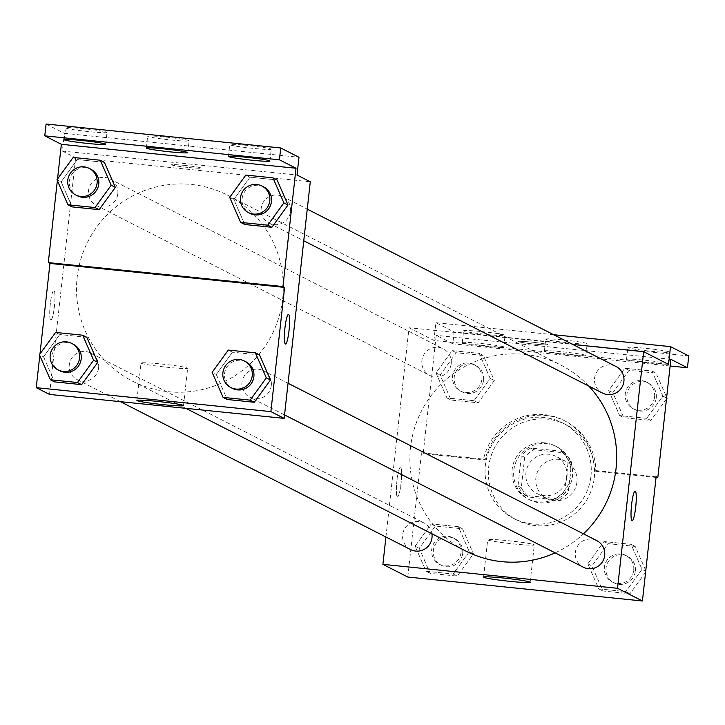 <?xml version="1.0" encoding="UTF-8"?>
<svg xmlns="http://www.w3.org/2000/svg" width="725" height="725" viewBox="0 0 725 725"><rect width="100%" height="100%" fill="white"/><g stroke="black" fill="none" stroke-linecap="round" stroke-linejoin="round"><path stroke-width="0.54" stroke-dasharray="3.62 2.72" d="M576.937 482.098A20.862 20.608 -63 0 0 538.05 470.652A20.862 20.608 -63 0 0 546.94 498.592A20.862 20.608 -63 0 0 576.937 482.098M566.986 477.032A20.862 20.608 -63 0 0 528.099 465.577A20.862 20.608 -63 0 0 536.98 493.517A20.862 20.608 -63 0 0 566.986 477.032M558.893 500.132L528.797 497.06A28.32 27.976 -63 0 1 521.32 487.717L524.673 457.366A28.32 27.976 -63 0 1 534.017 449.736L564.123 452.808A28.32 27.976 -63 0 1 571.599 462.151L568.246 492.502A28.32 27.976 -63 0 1 558.893 500.132L555.577 498.438L525.48 495.365L528.797 497.06M534.017 449.736L530.7 448.05L560.806 451.122L564.123 452.808M571.599 462.151L568.282 460.466L564.929 490.816L568.246 492.502M568.282 460.466A28.32 27.976 -63 0 0 560.806 451.122M530.7 448.05A28.32 27.976 -63 0 0 521.347 455.672L524.673 457.366M525.48 495.365A28.32 27.976 -63 0 1 518.003 486.022L521.347 455.672M555.577 498.438A28.32 27.976 -63 0 0 564.929 490.816M546.405 443.664A29.798 29.435 117 0 1 569.37 486.611A29.798 29.435 117 0 1 514.895 464.924A29.798 29.435 117 0 1 546.405 443.664M544.747 442.821A29.798 29.435 -63 0 0 527.945 498.945A29.798 29.435 -63 0 0 570.811 475.392A29.798 29.435 -63 0 0 544.747 442.821M518.003 486.022L521.32 487.717M594.273 477.784A53.641 52.988 -63 0 0 565.844 424.605A53.641 52.988 -63 0 0 494.278 448.34A53.641 52.988 -63 0 0 517.124 520.188A53.641 52.988 -63 0 0 594.273 477.784M590.957 476.098A53.641 52.988 -63 0 0 562.528 422.911A53.641 52.988 -63 0 0 490.961 446.645A53.641 52.988 -63 0 0 513.808 518.502A53.641 52.988 -63 0 0 590.957 476.098M656.134 476.769L594.119 470.434A56.505 55.807 117 0 0 563.823 420.364A56.505 55.807 117 0 0 483.521 459.152L421.497 452.817L423.155 453.66L436.214 335.358L452.799 343.813L454.113 331.987L435.861 322.688L433.903 340.433L668.55 364.385M407.785 577.037L421.497 452.817M641.997 569.352L625.838 591.627L598.741 588.863L587.803 563.823L603.961 541.548L631.058 544.312L641.997 569.352L625.838 591.627L598.741 588.863L587.803 563.823L603.961 541.548L631.058 544.312L641.997 569.352L645.712 571.246M469.302 551.725L453.143 574.01L426.046 571.237L415.108 546.197L431.266 523.921L458.363 526.685L469.302 551.725L453.143 574.01L426.046 571.237L415.108 546.197L431.266 523.921L458.363 526.685L469.302 551.725L473.443 553.846L457.285 576.121L430.188 573.357L419.258 548.308L435.417 526.033L462.514 528.797L473.443 553.846M596.784 540.632A14.899 14.717 -63 0 0 576.91 547.221A14.899 14.717 -63 0 0 583.253 567.186M616.014 366.497A14.899 14.717 -63 0 0 596.131 373.085A14.899 14.717 -63 0 0 602.475 393.05M385.927 536.998L409.027 327.754L572.795 344.466M451.213 363.642A14.899 14.717 -63 0 0 423.436 355.458A14.899 14.717 -63 0 0 429.78 375.423A14.899 14.717 -63 0 0 451.213 363.642M431.892 533.745A14.899 14.717 -63 0 0 404.215 529.594A14.899 14.717 -63 0 0 410.558 549.559M588.736 386.035A104.427 103.14 -63 0 0 560.706 364.992A104.427 103.14 -63 0 0 410.513 447.533A104.427 103.14 -63 0 0 465.867 551.063M555.132 552.849A104.427 103.14 -63 0 0 583.444 533.836M530.908 342.046A14.899 0.834 -173.7 0 0 518.167 341.475A14.899 0.834 -173.7 0 0 532.893 343.931A14.899 0.834 -173.7 0 0 547.792 344.737A14.899 0.834 -173.7 0 0 530.908 342.046A14.899 0.834 6.3 0 1 547.792 344.756A14.899 0.834 6.3 0 1 532.884 343.94A14.899 0.834 6.3 0 1 518.167 341.484A14.899 0.834 6.3 0 1 530.908 342.055M409.027 327.754L433.903 340.433M397.373 496.761A14.899 2.175 95.8 0 0 397.49 496.797A14.899 2.175 95.8 0 0 401.17 482.188A14.899 2.175 95.8 0 0 400.517 467.145A14.899 2.175 95.8 0 0 396.892 481.327A14.899 2.175 95.8 0 0 397.373 496.761A14.899 2.175 -84.2 0 1 396.901 481.337A14.899 2.175 -84.2 0 1 400.526 467.145A14.899 2.175 -84.2 0 1 401.179 482.188A14.899 2.175 -84.2 0 1 397.499 496.797A14.899 2.175 -84.2 0 1 397.382 496.761M487.916 539.971A23.445 1.305 -173.7 0 0 512.548 543.813A23.445 1.305 -173.7 0 0 534.289 544.901A23.445 1.305 -173.7 0 0 511.134 541.022A23.445 1.305 -173.7 0 0 487.689 539.753A23.445 1.305 -173.7 0 0 487.916 539.971M635.163 491.097L635.154 491.097A14.899 2.175 95.8 0 0 631.475 505.697A14.899 2.175 95.8 0 0 632.127 520.74L632.137 520.74M553.655 334.705L435.861 322.688M594.119 470.434L595.778 471.277A56.505 55.807 -63 0 0 565.482 421.207A56.505 55.807 -63 0 0 485.179 459.994L423.155 453.66M656.062 477.431L595.778 471.277M688.75 355.939L454.113 331.987M670.118 365.998L452.799 343.813M628.049 347.71A20.862 1.16 6.3 0 1 627.841 347.52A20.862 1.16 6.3 0 1 648.703 348.653A20.862 1.16 6.3 0 1 669.311 352.096A20.862 1.16 6.3 0 1 649.972 351.127A20.862 1.16 6.3 0 1 628.049 347.71M463.801 330.944A20.862 1.16 6.3 0 1 463.592 330.754A20.862 1.16 6.3 0 1 484.454 331.887A20.862 1.16 6.3 0 1 505.062 335.331A20.862 1.16 6.3 0 1 485.723 334.361A20.862 1.16 6.3 0 1 463.801 330.944M545.925 339.327A20.862 1.16 6.3 0 1 545.717 339.137A20.862 1.16 6.3 0 1 566.578 340.27A20.862 1.16 6.3 0 1 587.187 343.713A20.862 1.16 6.3 0 1 567.847 342.744A20.862 1.16 6.3 0 1 545.925 339.327M483.521 459.152L485.179 459.994M474.023 400.717L446.926 397.943L435.997 372.904L452.155 350.628L479.243 353.392L490.182 378.432L474.023 400.717L446.926 397.943L435.997 372.904L452.155 350.628L479.243 353.392L490.182 378.432L474.023 400.717L478.174 402.828L451.077 400.064L440.138 375.015L456.297 352.74L483.394 355.504L494.332 380.553L478.174 402.828M646.718 418.343L619.621 415.57L608.692 390.53L624.85 368.255L651.947 371.019L662.877 396.058L646.718 418.343L619.621 415.57L608.692 390.53L624.85 368.255L651.947 371.019L662.877 396.058L646.718 418.343L650.869 420.455L623.772 417.691L612.833 392.642L628.992 370.366L656.089 373.13L666.656 397.336M670.861 359.31L436.214 335.358M626.744 359.537A20.862 1.16 6.3 0 1 626.536 359.346A20.862 1.16 6.3 0 1 647.398 360.479A20.862 1.16 6.3 0 1 668.006 363.923A20.862 1.16 6.3 0 1 648.667 362.962A20.862 1.16 6.3 0 1 626.744 359.537M462.496 342.78A20.862 1.16 6.3 0 1 462.287 342.581A20.862 1.16 6.3 0 1 483.149 343.713A20.862 1.16 6.3 0 1 503.757 347.157A20.862 1.16 6.3 0 1 484.418 346.197A20.862 1.16 6.3 0 1 462.496 342.78M544.62 351.163A20.862 1.16 6.3 0 1 544.412 350.963A20.862 1.16 6.3 0 1 565.273 352.096A20.862 1.16 6.3 0 1 585.882 355.54A20.862 1.16 6.3 0 1 566.542 354.579A20.862 1.16 6.3 0 1 544.62 351.163M282.678 298.591A104.427 103.14 -63 0 0 227.324 195.061A104.427 103.14 -63 0 0 88.006 241.262A104.427 103.14 -63 0 0 132.485 381.132A104.427 103.14 -63 0 0 282.678 298.591M271.304 385.483A14.899 14.717 117 0 1 249.871 397.255A14.899 14.717 117 0 1 241.969 382.483A14.899 14.717 117 0 1 263.402 370.711A14.899 14.717 117 0 1 271.304 385.483M117.831 193.72A14.899 14.717 -63 0 0 90.054 185.537A14.899 14.717 -63 0 0 101.128 206.96A14.899 14.717 -63 0 0 117.831 193.72M290.526 211.337A14.899 14.717 -63 0 0 262.749 203.163A14.899 14.717 -63 0 0 273.823 224.587A14.899 14.717 -63 0 0 290.526 211.337M98.609 367.856A14.899 14.717 -63 0 0 70.823 359.673A14.899 14.717 -63 0 0 77.176 379.628A14.899 14.717 -63 0 0 98.609 367.856M49.517 394.427L75.636 157.823L310.282 181.776M184.25 165.363A14.899 0.834 -173.7 0 0 171.517 164.783A14.899 0.834 -173.7 0 0 186.234 167.248A14.899 0.834 -173.7 0 0 201.133 168.055A14.899 0.834 -173.7 0 0 184.25 165.363M46.083 124.02L64.326 133.318L62.368 151.063L75.636 157.823M62.368 151.063L297.014 175.015M43.572 356.827L54.511 381.876L43.572 356.827L59.74 334.551L43.572 356.827L39.431 354.715M86.828 337.315L59.74 334.551L86.828 337.315M216.277 374.453L227.206 399.493L216.277 374.453L232.435 352.178L216.277 374.453L212.126 372.342M259.523 354.942L232.435 352.178L259.523 354.942M39.793 355.549L39.966 353.972M50.723 320.069A14.899 2.175 95.8 0 0 50.841 320.106A14.899 2.175 95.8 0 0 54.511 305.506A14.899 2.175 95.8 0 0 53.867 290.462A14.899 2.175 95.8 0 0 50.233 304.645A14.899 2.175 95.8 0 0 50.723 320.069M57.366 180.57L57.538 178.984M288.505 314.405L288.496 314.405A14.899 2.175 95.8 0 0 288.496 314.405A14.899 2.175 95.8 0 0 284.825 329.005A14.899 2.175 95.8 0 0 285.469 344.058A14.899 2.175 95.8 0 0 285.478 344.058L285.469 344.058M50.732 320.069A14.899 2.175 -84.2 0 1 50.242 304.645A14.899 2.175 -84.2 0 1 53.877 290.462A14.899 2.175 -84.2 0 1 54.52 305.506A14.899 2.175 -84.2 0 1 50.85 320.106A14.899 2.175 -84.2 0 1 50.732 320.069M141.266 363.279A23.445 1.305 -173.7 0 0 165.898 367.122A23.445 1.305 -173.7 0 0 187.63 368.209A23.445 1.305 -173.7 0 0 164.475 364.34A23.445 1.305 -173.7 0 0 141.031 363.062A23.445 1.305 -173.7 0 0 141.266 363.279M184.25 165.373A14.899 0.834 6.3 0 1 201.133 168.064A14.899 0.834 6.3 0 1 186.234 167.257A14.899 0.834 6.3 0 1 171.517 164.792A14.899 0.834 6.3 0 1 184.25 165.373M147.855 136.436A20.862 1.16 6.3 0 1 147.646 136.237A20.862 1.16 6.3 0 1 168.508 137.369A20.862 1.16 6.3 0 1 189.116 140.822A20.862 1.16 6.3 0 1 169.777 139.852A20.862 1.16 6.3 0 1 147.855 136.436M106.793 132.24A20.862 1.16 6.3 0 1 106.992 132.439A20.862 1.16 6.3 0 1 86.13 131.307A20.862 1.16 6.3 0 1 65.522 127.854A20.862 1.16 6.3 0 1 84.87 128.823A20.862 1.16 6.3 0 1 106.793 132.24M271.041 149.006A20.862 1.16 6.3 0 1 271.241 149.196A20.862 1.16 6.3 0 1 250.379 148.072A20.862 1.16 6.3 0 1 229.771 144.619A20.862 1.16 6.3 0 1 249.119 145.589A20.862 1.16 6.3 0 1 271.041 149.006M64.326 133.318L298.972 157.271M277.095 179.963L249.998 177.19L233.84 199.475L244.778 224.514L233.84 199.475L249.998 177.19L277.095 179.963M104.4 162.337L77.303 159.563L61.145 181.848L72.074 206.888L61.145 181.848L77.303 159.563L104.4 162.337M245.983 361.829A14.899 14.717 -63 0 0 226.109 368.427A14.899 14.717 -63 0 0 232.453 388.382M228.284 350.066L232.435 352.178M73.288 344.203A14.899 14.717 -63 0 0 53.414 350.8A14.899 14.717 -63 0 0 59.758 370.756M55.589 332.44L59.74 334.551M263.556 186.851A14.899 14.717 -63 0 0 243.672 193.439A14.899 14.717 -63 0 0 250.016 213.395M229.689 197.354L233.84 199.475M245.847 175.078L249.998 177.19M90.861 169.224A14.899 14.717 -63 0 0 70.977 175.812A14.899 14.717 -63 0 0 77.321 195.768M56.994 179.727L61.145 181.848M73.153 157.452L77.303 159.563M645.603 572.215L629.98 593.748L602.892 590.984L591.953 565.935L608.112 543.659L635.209 546.423L645.776 570.629M633.713 570.203A14.899 14.717 -63 0 0 605.937 562.02A14.899 14.717 -63 0 0 612.281 581.976A14.899 14.717 -63 0 0 633.713 570.203M587.803 563.823L591.953 565.935M603.961 541.548L608.112 543.659M631.058 544.312L635.209 546.423M625.838 591.627L629.98 593.748M598.741 588.863L602.892 590.984M635.372 571.046A14.899 14.717 -63 0 0 607.595 562.863A14.899 14.717 -63 0 0 613.939 582.827A14.899 14.717 -63 0 0 635.372 571.046M461.018 552.577A14.899 14.717 -63 0 0 433.242 544.393A14.899 14.717 -63 0 0 439.586 564.349A14.899 14.717 -63 0 0 461.018 552.577M415.108 546.197L419.258 548.308M431.266 523.921L435.417 526.033M458.363 526.685L462.514 528.797M453.143 574.01L457.285 576.121M426.046 571.237L430.188 573.357M462.677 553.42A14.899 14.717 -63 0 0 434.9 545.236A14.899 14.717 -63 0 0 441.244 565.201A14.899 14.717 -63 0 0 462.677 553.42M666.483 398.922L650.869 420.455M654.593 396.91A14.899 14.717 -63 0 0 626.817 388.727A14.899 14.717 -63 0 0 633.161 408.683A14.899 14.717 -63 0 0 654.593 396.91M608.692 390.53L612.833 392.642M624.85 368.255L628.992 370.366M651.947 371.019L656.089 373.13M662.877 396.058L666.592 397.952M619.621 415.57L623.772 417.691M656.252 397.753A14.899 14.717 -63 0 0 628.475 389.57A14.899 14.717 -63 0 0 634.819 409.534A14.899 14.717 -63 0 0 656.252 397.753M481.898 379.284A14.899 14.717 -63 0 0 454.122 371.1A14.899 14.717 -63 0 0 460.466 391.056A14.899 14.717 -63 0 0 481.898 379.284M435.997 372.904L440.138 375.015M452.155 350.628L456.297 352.74M479.243 353.392L483.394 355.504M490.182 378.432L494.332 380.553M446.926 397.943L451.077 400.064M483.557 380.127A14.899 14.717 -63 0 0 455.78 371.943A14.899 14.717 -63 0 0 462.124 391.908A14.899 14.717 -63 0 0 483.557 380.127M565.881 461.417L555.93 456.351M546.94 498.592L536.98 493.517M527.945 498.945L529.603 499.797M555.015 445.848L556.673 446.691M513.808 518.502L517.124 520.188M562.528 422.911L565.844 424.605M530.156 582.284L534.289 544.901M483.557 577.136L487.689 539.753M563.823 420.364L565.482 421.207M585.882 355.54L587.187 343.713M544.412 350.963L545.717 339.137M503.757 347.157L505.062 335.331M462.287 342.581L463.592 330.754M668.006 363.923L669.311 352.096M626.536 359.346L627.841 347.52M132.485 381.132L185.854 408.338M227.324 195.061L560.706 364.992M288.033 383.262L263.402 370.711M284.544 414.927L249.871 397.255M96.398 205.492L429.78 375.423M109.928 178.939L443.319 348.87M269.093 223.119L303.766 240.791M282.623 196.566L307.264 209.126M77.176 379.628L120.395 401.659M90.707 353.084L424.089 523.006M183.507 405.592L187.63 368.209M136.907 400.445L141.031 363.062M269.936 161.032L271.241 149.196M228.466 156.455L229.771 144.619M105.687 144.266L106.992 132.439M64.217 139.689L65.522 127.854M187.811 152.649L189.116 140.822M146.341 148.072L147.646 136.237M612.281 581.976L613.939 582.827M625.811 555.423L627.469 556.274M439.586 564.349L441.244 565.201M453.116 537.796L454.774 538.648M633.161 408.683L634.819 409.534M646.7 382.129L648.358 382.981M460.466 391.056L462.124 391.908M474.005 364.512L475.663 365.355"/><path stroke-width="1.09" d="M572.795 344.466L643.664 351.697L668.55 364.385L670.507 346.632L688.75 355.939L687.445 367.765L670.861 359.31L657.802 477.612L656.134 476.769L642.423 600.98L407.785 577.037L382.9 564.349L385.927 536.998M632.127 520.74A14.899 2.175 95.8 0 0 635.762 506.539A14.899 2.175 95.8 0 0 635.272 491.133A14.899 2.175 -84.2 0 1 635.771 506.558A14.899 2.175 -84.2 0 1 632.137 520.74A14.899 2.175 -84.2 0 1 631.484 505.697A14.899 2.175 -84.2 0 1 635.163 491.097A14.899 2.175 -84.2 0 1 635.281 491.133A14.899 2.175 95.8 0 0 635.154 491.097M643.664 351.697L617.546 588.301L642.423 600.98M284.544 414.927L583.253 567.186A14.899 14.717 -63 0 0 604.686 555.404A14.899 14.717 -63 0 0 596.784 540.632L288.033 383.262M303.766 240.791L602.475 393.05A14.899 14.717 -63 0 0 623.908 381.268A14.899 14.717 -63 0 0 616.014 366.497L307.264 209.126M617.546 588.301L382.9 564.349M120.395 401.659L410.558 549.559A14.899 14.717 -63 0 0 431.892 533.745M185.854 408.338L465.867 551.063A104.427 103.14 -63 0 0 555.132 552.849M583.444 533.836A104.427 103.14 -63 0 0 616.06 468.513A104.427 103.14 -63 0 0 588.736 386.035M483.793 577.354A23.445 1.305 6.3 0 1 483.557 577.136A23.445 1.305 6.3 0 1 507.002 578.405A23.445 1.305 6.3 0 1 530.156 582.284A23.445 1.305 6.3 0 1 508.424 581.196A23.445 1.305 6.3 0 1 483.793 577.354M670.507 346.632L553.655 334.705M657.802 477.612L656.062 477.431M687.445 367.765L670.118 365.998M39.966 353.972L49.962 263.447L284.608 287.399L282.949 286.556L296.008 168.254L279.424 159.799L280.729 147.963L298.972 157.271L297.014 175.015L310.282 181.776L284.164 418.379L49.517 394.427L36.25 387.667L39.793 355.549M288.623 314.442A14.899 2.175 -84.2 0 1 289.112 329.866A14.899 2.175 -84.2 0 1 285.478 344.058A14.899 2.175 -84.2 0 1 284.834 329.014A14.899 2.175 -84.2 0 1 288.505 314.405A14.899 2.175 -84.2 0 1 288.623 314.442M284.608 287.399L270.887 411.61L284.164 418.379M97.766 362.355L86.828 337.315L97.766 362.355L81.608 384.64L97.766 362.355L93.616 360.243L77.457 382.519L50.369 379.755L39.431 354.715L55.589 332.44L82.686 335.204L93.616 360.243M54.511 381.876L81.608 384.64L54.511 381.876L50.369 379.755M270.461 379.982L259.523 354.942L270.461 379.982L254.303 402.266L270.461 379.982L266.311 377.87L250.152 400.146L223.064 397.382L212.126 372.342L228.284 350.066L255.381 352.83L266.311 377.87M227.206 399.493L254.303 402.266L227.206 399.493L223.064 397.382M270.887 411.61L36.25 387.667M137.134 400.662A23.445 1.305 6.3 0 1 136.907 400.445A23.445 1.305 6.3 0 1 160.352 401.722A23.445 1.305 6.3 0 1 183.507 405.592A23.445 1.305 6.3 0 1 161.766 404.505A23.445 1.305 6.3 0 1 137.134 400.662M49.962 263.447L48.303 262.604L57.366 180.57M57.538 178.984L61.362 144.302L44.778 135.847L46.083 124.02L280.729 147.963M285.478 344.058A14.899 2.175 95.8 0 0 289.103 329.857A14.899 2.175 95.8 0 0 288.613 314.442A14.899 2.175 95.8 0 0 288.505 314.405M44.778 135.847L279.424 159.799M48.303 262.604L282.949 286.556M288.024 205.003L277.095 179.963L288.024 205.003L271.866 227.278L288.024 205.003L283.883 202.891L267.724 225.167L240.627 222.403L229.689 197.354L245.847 175.078L272.944 177.843L283.883 202.891M244.778 224.514L271.866 227.278L244.778 224.514L240.627 222.403M115.329 187.376L104.4 162.337L115.329 187.376L99.171 209.652L115.329 187.376L111.188 185.265L95.029 207.54L67.932 204.776L56.994 179.727L73.153 157.452L100.249 160.216L111.188 185.265M72.074 206.888L99.171 209.652L72.074 206.888L67.932 204.776M61.362 144.302L296.008 168.254M146.541 148.262A20.862 1.16 6.3 0 1 146.341 148.072A20.862 1.16 6.3 0 1 167.203 149.205A20.862 1.16 6.3 0 1 187.811 152.649A20.862 1.16 6.3 0 1 168.463 151.679A20.862 1.16 6.3 0 1 146.541 148.262M105.478 144.076A20.862 1.16 6.3 0 1 105.687 144.266A20.862 1.16 6.3 0 1 84.825 143.133A20.862 1.16 6.3 0 1 64.217 139.689A20.862 1.16 6.3 0 1 83.556 140.659A20.862 1.16 6.3 0 1 105.478 144.076M269.727 160.841A20.862 1.16 6.3 0 1 269.936 161.032A20.862 1.16 6.3 0 1 249.074 159.899A20.862 1.16 6.3 0 1 228.466 156.455A20.862 1.16 6.3 0 1 247.805 157.416A20.862 1.16 6.3 0 1 269.727 160.841M230.795 387.54L232.453 388.382A14.899 14.717 -63 0 0 253.886 376.601A14.899 14.717 -63 0 0 245.983 361.829L244.325 360.987A14.899 14.717 -63 0 0 224.451 367.575A14.899 14.717 -63 0 0 230.795 387.54A14.899 14.717 -63 0 0 252.227 375.758A14.899 14.717 -63 0 0 244.325 360.987M255.381 352.83L259.523 354.942M250.152 400.146L254.303 402.266M58.1 369.913L59.758 370.756A14.899 14.717 -63 0 0 81.191 358.975A14.899 14.717 -63 0 0 73.288 344.203L71.63 343.36A14.899 14.717 -63 0 0 51.756 349.948A14.899 14.717 -63 0 0 58.1 369.913A14.899 14.717 -63 0 0 79.532 358.132A14.899 14.717 -63 0 0 71.63 343.36M82.686 335.204L86.828 337.315M77.457 382.519L81.608 384.64M248.358 212.552L250.016 213.395A14.899 14.717 -63 0 0 271.449 201.623A14.899 14.717 -63 0 0 263.556 186.851L261.897 185.999A14.899 14.717 -63 0 0 242.014 192.596A14.899 14.717 -63 0 0 248.358 212.552A14.899 14.717 -63 0 0 269.791 200.771A14.899 14.717 -63 0 0 261.897 185.999M272.944 177.843L277.095 179.963M267.724 225.167L271.866 227.278M75.663 194.925L77.321 195.768A14.899 14.717 -63 0 0 98.754 183.996A14.899 14.717 -63 0 0 90.861 169.224L89.202 168.372A14.899 14.717 -63 0 0 69.319 174.97A14.899 14.717 -63 0 0 75.663 194.925A14.899 14.717 -63 0 0 97.096 183.144A14.899 14.717 -63 0 0 89.202 168.372M100.249 160.216L104.4 162.337M95.029 207.54L99.171 209.652M645.776 570.629L645.603 572.215M666.656 397.336L667.027 398.179L666.483 398.922"/></g></svg>
